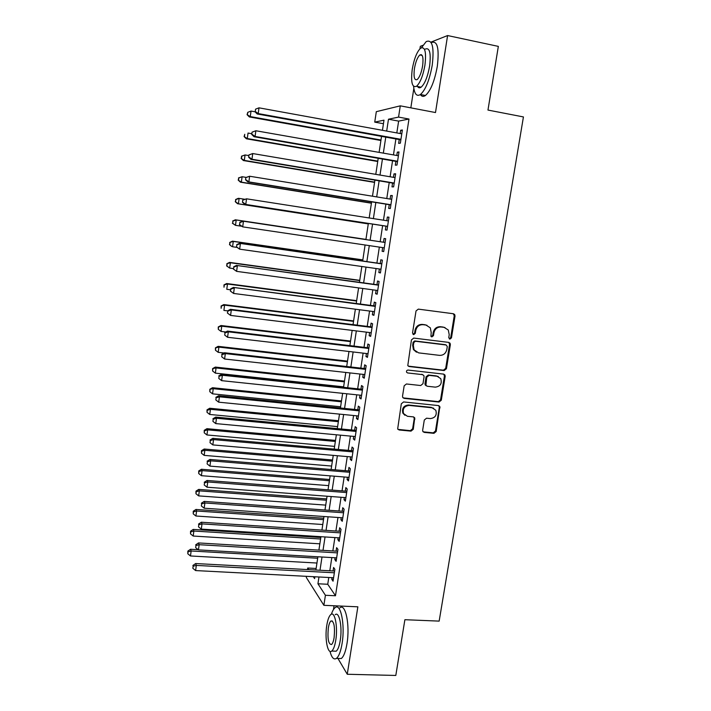 <?xml version="1.0" encoding="UTF-8"?>
<svg xmlns="http://www.w3.org/2000/svg" width="711" height="711" viewBox="0 0 711 711"><rect width="100%" height="100%" fill="white"/><g stroke="black" fill="none" stroke-linecap="round" stroke-linejoin="round"><path stroke-width="1.07" d="M449.885 339.138L451.458 337.876L455.022 316.057L454.693 314.538L453.422 313.747L418.326 309.125L416.024 310.947L412.531 333.024L413.678 334.65L415.286 333.37L415.739 330.517C416.753 326.545 419.206 324.598 423.072 324.687L426.013 325.06L430.315 327.851L431.195 332.455L430.928 336.294L431.879 336.907L433.47 335.636L433.923 332.801C434.945 328.846 437.372 326.909 441.202 326.998L444.108 327.362L448.277 330.002L449.228 334.721L448.765 337.538L449.885 339.138M449.228 338.854L450.703 337.583L454.249 315.808L453.334 313.738M413.011 334.366L414.584 333.086L415.037 330.242L415.739 330.517M431.213 336.623L432.741 335.343L433.195 332.517L433.923 332.801M422.663 430.199L422.841 431.417L424.263 432.395L433.95 433.328L436.19 431.506L439.842 406.496L438.474 405.581L403.599 401.946L401.315 403.786L397.671 428.937L399.147 429.986L411.02 431.124L413.287 429.293L414.744 417.864L413.304 416.877L407.421 416.291L403.528 413.562C402.408 408.745 404.283 406.034 409.154 405.421L432.11 407.794L435.816 410.274C437.105 415.117 435.292 417.89 430.359 418.583L426.556 418.201L424.298 420.023L422.663 430.199M328.775 577.492L327.744 584.264L335.485 595.756L325.416 595.285L323.878 605.319L306.29 577.421L306.45 576.328M383.442 123.723L374.741 122.123L376.315 111.671L400.284 105.841L435.496 112.542L447.592 35.55L498.34 46.384L487.968 110.063L523.429 116.933L439.158 621.112L404.888 619.708L395.805 675.45L347.261 674.259L357.855 606.812L323.878 605.319M400.284 105.841L398.56 117.093L388.482 119.226L386.686 131.082M335.485 595.756L408.985 119.039L398.56 117.093M444.179 370.547L446.428 368.733L450.356 344.675L450.072 343.226L448.765 342.4L413.731 338.08L411.438 339.911L407.794 365.57L409.216 366.538L444.179 370.547L443.433 370.191L445.681 368.387L449.592 344.373L448.81 342.4M445.184 376.359L441.291 400.24L439.043 402.053L404.168 398.382L402.71 397.369L402.533 396.134L404.168 385.806L406.452 383.976L420.699 385.531L422.965 383.709L424.067 376.874L423.845 375.55L422.45 374.617L407.599 372.946L406.603 372.253C406.265 370.964 406.745 370.235 408.061 370.067L443.602 374.11L444.944 374.981L445.184 376.359L444.437 375.986L440.553 399.822L441.291 400.24M337.938 658.43L347.261 674.259M447.592 35.55L430.884 42.153M422.938 45.3L420.325 46.331L419.943 48.766M399.244 139.569L398.658 143.391L400.355 143.169L402.382 129.98L400.666 130.264L400.169 133.535M395.894 161.379L395.307 165.183L396.987 165.068L399.004 151.941L397.316 152.127L396.8 155.487M392.57 183.083L391.983 186.869L393.636 186.86L395.645 173.795L393.983 173.875L393.45 177.341M389.255 204.67L388.677 208.439L390.312 208.545L392.303 195.543L390.659 195.507L390.108 199.08M385.957 226.16L385.38 229.911L386.997 230.115L388.979 217.184L387.353 217.042L386.793 220.712M382.669 247.597L382.1 251.276L383.7 251.587L385.673 238.718L384.064 238.469L383.496 242.211M379.381 268.989L378.839 272.535L380.412 272.953L382.385 260.146L380.794 259.791L380.225 263.514M376.119 290.275L375.595 293.687L377.15 294.212L379.105 281.467L377.541 281.005L376.972 284.711M372.866 311.462L372.36 314.742L373.897 315.364L375.843 302.682L374.297 302.122L373.737 305.801M369.631 332.535L369.151 335.69L370.662 336.41L372.6 323.798L371.08 323.132L370.511 326.793M366.414 353.518L365.952 356.531L367.445 357.357L369.373 344.799L367.871 344.035L367.311 347.688M363.214 374.386L362.77 377.283L364.245 378.208L366.165 365.712L364.672 364.841L364.121 368.476M360.024 395.156L359.597 397.929L361.055 398.951L362.966 386.517L361.499 385.549L360.948 389.166M356.851 415.828L356.451 418.477L357.882 419.597L359.784 407.216L358.335 406.159L357.784 409.749M353.696 436.403L353.314 438.918L354.727 440.136L356.62 427.826L355.189 426.662L354.638 430.244M350.559 456.871L350.185 459.27L351.59 460.586L353.474 448.33L352.061 447.068L351.51 450.632M347.43 477.25L347.084 479.525L348.461 480.929L350.336 468.736L348.941 467.385L348.399 470.922M344.32 497.522L343.991 499.673L345.35 501.175L347.217 489.035L345.839 487.595L345.297 491.123M341.218 517.697L340.907 519.732L342.258 521.332L344.115 509.245L342.755 507.707L342.213 511.218M338.143 537.783L337.849 539.702L339.174 541.382L341.022 529.366L339.68 527.731L339.147 531.224M335.077 557.771L334.801 559.566L336.107 561.343L337.947 549.381L336.623 547.657L336.09 551.132M408.985 119.039L398.631 121.11L396.818 132.921M395.894 138.965L393.459 154.9M392.552 160.802L390.108 176.772M389.228 182.523L386.775 198.538M385.922 204.137L383.46 220.188M382.625 225.645L380.172 241.713M379.345 247.108L376.91 263.034M376.066 268.518L373.657 284.258M372.804 289.83L370.431 305.375M369.56 311.036L367.214 326.385M366.334 332.135L364.014 347.297M363.117 353.127L360.824 368.102M359.917 374.022L357.66 388.81M356.735 394.818L354.505 409.42M353.571 415.508L351.358 429.933M350.416 436.101L348.239 450.339M347.279 456.586L345.128 470.655M344.16 476.983L342.035 490.874M341.058 497.273L338.96 510.987M337.965 517.475L335.894 531.01M334.89 537.578L332.846 550.945M331.824 557.584L329.806 570.773M332.019 577.661L331.761 579.341L333.059 581.207L334.881 569.298L333.583 567.485L333.05 570.951M334.054 605.763L333.468 609.549M307.472 569.573L307.703 568.018L308.752 569.635M316.128 568.48L307.703 568.018M413.838 88.368L410.834 107.85M318.972 576.977L317.933 583.775L325.416 595.285M385.762 137.143L383.336 153.132M382.438 159.042L380.003 175.066M379.132 180.834L376.688 196.894M375.835 202.519L373.391 218.615M372.555 224.089L370.111 240.202M369.293 245.615L366.867 261.595M366.032 267.096L363.632 282.88M362.779 288.47L360.415 304.059M359.553 309.738L357.215 325.14M356.335 330.899L354.025 346.115M353.136 351.963L350.861 366.983M349.954 372.92L347.706 387.753M346.79 393.77L344.568 408.425M343.635 414.522L341.44 428.991M340.507 435.176L338.329 449.468M337.378 455.733L335.236 469.838M334.277 476.183L332.161 490.11M331.184 496.536L329.095 510.285M328.109 516.79L326.047 530.37M325.051 536.947L323.007 550.358M322.003 557.015L319.994 570.249M382.447 130.309L383.984 120.177L374.741 122.123M313.338 576.683L314.591 578.621L314.866 576.763M315.888 570.026L317.897 556.775M318.901 550.11L320.937 536.689M321.932 530.104L323.994 516.506M324.98 509.991L327.06 496.225M328.038 489.79L330.144 475.846M331.104 469.491L333.246 455.369M334.197 449.094L336.356 434.794M337.298 428.6L339.494 414.113M340.418 408.007L342.64 393.334M343.546 387.308L345.795 372.457M346.692 366.512L348.977 351.474M349.856 345.617L352.167 330.384M353.038 324.616L355.376 309.196M356.229 303.508L358.593 287.902M359.446 282.303L361.837 266.501M362.672 260.99L365.09 244.993M365.907 239.571L368.351 223.441M369.178 217.957L371.622 201.835M372.475 196.209L374.91 180.123M375.781 174.355L378.208 158.304M379.105 152.385L381.531 136.379M398.631 121.11L388.482 119.226M327.744 584.264L317.933 583.775M400.666 130.264L402.293 130.566M397.316 152.127L398.933 152.412M393.983 173.875L395.592 174.142M390.659 195.507L392.268 195.774M387.353 217.042L388.961 217.299M382.1 251.276L383.709 251.507M378.839 272.535L380.447 272.757M375.595 293.687L377.194 293.901M372.36 314.742L373.959 314.946M369.151 335.69L370.742 335.885M365.952 356.531L367.543 356.718M362.77 377.283L364.361 377.452M359.597 397.929L361.188 398.089M356.451 418.477L358.033 418.628M353.314 438.918L354.896 439.069M350.185 459.27L351.767 459.404M347.084 479.525L348.657 479.649M343.991 499.673L345.564 499.797M340.907 519.732L342.48 519.839M337.849 539.702L339.414 539.8M334.801 559.566L336.365 559.655M331.761 579.341L333.335 579.421M444.97 327.54L444.108 327.362M433.195 332.517C434.217 328.571 436.634 326.642 440.456 326.722L443.362 327.096M426.964 325.265L426.013 325.06M415.037 330.242C416.059 326.269 418.495 324.332 422.361 324.412L425.294 324.785M408.265 366.138L443.433 370.191M447.29 346.595L446.179 345.004L415.437 341.244L413.829 342.524L413.358 345.519L414.104 349.856L418.575 352.869L439.576 355.367C443.38 355.411 445.797 353.483 446.81 349.563L447.29 346.595M416.459 352.194L413.411 349.536L412.664 345.208L413.135 342.222L414.735 340.942L445.424 344.693M403.084 397.884L438.314 401.635L440.553 399.822M422.707 374.661L407.599 372.946M435.354 387.14C440.393 386.429 442.189 383.602 440.749 378.652L437.123 376.27L429.053 375.364L426.778 377.185L425.898 385.326L427.293 386.26L435.354 387.14M438.349 376.581L437.123 376.27M426.298 385.815L425.187 384.935L424.974 383.629L426.067 376.812L428.333 374.999L436.385 375.906M444.437 375.986L443.78 374.137M433.666 408.23L432.11 407.794M404.897 415.277L402.853 413.127C401.742 408.318 403.608 405.608 408.47 405.003L431.39 407.367M397.964 429.382L410.345 430.653L412.602 428.822L414.237 418.646L413.74 416.975M423.116 431.826L433.239 432.848L435.47 431.035L439.327 407.376L438.785 405.643M255.027 111.796L251.036 111.067L250.281 116.577L249.339 116.942L380.909 140.494M247.446 114.542L247.748 112.338L247.073 114.684L250.281 116.577L380.98 140.005M247.748 112.338L251.036 111.067M249.339 116.942L247.073 114.684M400.942 139.32L258.217 113.573L259 107.832L401.786 133.828M400.862 139.863L257.186 113.964L258.217 113.573L255.249 111.449L255.569 109.156L255.249 111.449M254.849 111.609L257.186 113.964M259 107.832L255.569 109.156M413.598 86.369C414.442 94.083 416.717 96.803 420.441 94.519C425.596 89.835 429.533 80.059 432.235 65.181C434.314 46.953 432.297 39.096 426.182 41.602L421.561 47.637M420.405 94.545C421.712 96.58 423.392 96.9 425.436 95.487C430.653 90.83 434.617 81.072 437.327 66.221C439.407 48.055 437.363 40.189 431.195 42.624M421.063 55.209L421.33 54.631M425.267 49.086C429.666 47.299 431.124 52.952 429.622 66.043C427.684 76.744 424.858 83.782 421.134 87.186C419.668 88.208 418.468 87.977 417.544 86.475M424.947 65.092C426.449 51.983 425.027 46.331 420.672 48.135C416.913 51.69 414.104 58.782 412.229 69.402C410.718 82.352 412.149 87.977 416.53 86.28C420.21 82.867 423.018 75.81 424.947 65.092M414.424 68.656C413.455 77.019 414.38 80.654 417.197 79.543C419.579 77.33 421.383 72.78 422.618 65.883C423.587 57.458 422.672 53.814 419.863 54.96C417.455 57.236 415.642 61.804 414.424 68.656M418.432 86.653L418.512 87.533M329.993 651.347C331.655 657.693 333.806 660.048 336.454 658.386C338.907 656.342 340.791 651.338 342.107 643.375C345.253 624.711 340.64 602.501 335.094 607.683C333.726 608.732 332.499 610.909 331.397 614.197M338.063 658.43L341.298 658.528C343.777 656.484 345.67 651.489 346.995 643.535C350.159 624.898 345.439 602.715 339.831 607.887M335.21 614.704C339.227 610.989 342.515 627.031 340.258 640.38C339.307 646.112 337.956 649.721 336.187 651.205L333.886 651.134M335.77 640.229C338.018 626.853 334.801 610.802 330.828 614.517C329.06 616.046 327.709 619.681 326.776 625.431C324.589 638.38 327.62 654.707 331.735 651.063C333.486 649.578 334.828 645.97 335.77 640.229M328.331 627.991C327.371 638.869 328.438 644.379 331.53 644.522C332.65 643.553 333.521 641.224 334.126 637.527C335.077 626.524 334.01 621.005 330.935 620.97C329.806 621.947 328.935 624.285 328.331 627.991M251.827 133.73L248.041 133.064L247.295 138.547L246.362 138.796L377.728 161.495M244.468 136.503L244.762 134.308L244.095 136.601L247.295 138.547L377.79 161.113M246.362 138.796L244.095 136.601M248.841 155.585L245.064 154.954L244.317 160.402L243.402 160.544L374.564 182.398M241.5 158.349L241.793 156.171L241.136 158.411L244.317 160.402L374.608 182.123M241.429 156.233L245.064 154.954L241.793 156.171M243.402 160.544L241.136 158.411M246.148 177.386L242.095 176.728L241.358 182.158L240.46 182.185L371.418 203.204M238.549 180.096L238.843 177.928L238.194 180.114L241.358 182.158L371.444 203.035M238.487 177.946L242.095 176.728L238.843 177.928M240.46 182.185L238.194 180.114M244.513 199.231L239.145 198.396L238.416 203.799L237.536 203.719L368.28 223.903M235.608 201.728L235.901 199.569L235.261 201.702L238.416 203.799L368.289 223.849M235.554 199.551L238.265 198.342L239.145 198.396L235.901 199.569M237.536 203.719L235.261 201.702M252.041 132.166L251.73 134.45L252.041 132.166L255.862 130.753L398.418 155.771M252.441 132.05L255.862 130.753L255.08 136.468L254.067 136.734L397.511 161.664M397.573 161.246L255.08 136.468L252.129 134.335M251.73 134.45L254.067 136.734M248.939 154.9L248.628 157.167L248.939 154.9L252.734 153.558L395.058 177.608M249.33 154.829L252.734 153.558L251.961 159.237L250.965 159.388L394.178 183.349M394.223 183.056L251.961 159.237L249.019 157.104M248.628 157.167L250.965 159.388M245.846 177.51L245.535 179.767L245.846 177.51L249.632 176.239L391.725 199.338M246.228 177.492L249.632 176.239L248.859 181.9L247.881 181.927L390.863 204.937M390.89 204.759L248.859 181.9L245.926 179.75M245.535 179.767L247.881 181.927M242.771 200.013L242.469 202.253L242.771 200.013L246.539 198.813L388.402 220.961M243.153 200.031L246.539 198.813L245.766 204.439L244.815 204.35L387.566 226.409M387.575 226.347L245.766 204.439L242.842 202.28M242.469 202.253L244.815 204.35M232.977 221.112L232.684 223.254L232.977 221.112L236.212 219.957L365.934 239.394L235.35 219.797L236.212 219.957L235.483 225.334L241.207 226.178M232.684 223.254L235.483 225.334L232.346 223.192M232.639 221.041L235.35 219.797M385.095 242.451L242.522 221.094L385.095 242.478M240.087 222.463L243.464 221.263L242.7 226.862L239.411 224.623L240.087 222.463L239.411 224.623M384.269 247.837L242.7 226.862L239.785 224.703M242.522 221.094L239.714 222.392M362.832 259.897L232.444 241.153L233.288 241.411L232.568 246.761L236.976 247.384M362.814 260.03L233.288 241.411L229.733 242.433L229.777 244.682L230.071 242.54M229.777 244.682L231.715 246.468L229.449 244.566M229.733 242.433L232.444 241.153M381.825 263.745L239.483 243.322L381.807 263.888M237.039 244.78L240.407 243.606L239.643 249.17L236.372 246.877L237.039 244.78L236.372 246.877M380.989 269.22L239.643 249.17L236.736 247.001M239.483 243.322L236.674 244.664M359.739 280.338L229.555 262.395L230.382 262.759L229.662 268.083L233.412 268.589M359.704 280.569L230.382 262.759L226.845 263.719L226.88 265.994L227.173 263.87M226.88 265.994L229.662 268.083L226.56 265.843M226.845 263.719L229.555 262.395M378.572 284.933L236.452 265.425L378.536 285.182M234.008 266.972L237.358 265.825L236.603 271.362L233.35 269.025L234.008 266.972L233.35 269.025M377.719 290.497L236.603 271.362L233.706 269.193M236.452 265.425L233.652 266.812M356.664 300.673L226.676 283.538L227.493 284.009L226.773 289.297L230.515 289.786M356.611 301.02L227.493 284.009L223.974 284.898L224.001 287.208L224.294 285.093M223.974 284.898L226.676 283.538M375.337 306.014L233.448 287.422L375.275 306.388M230.986 289.057L234.328 287.937L233.572 293.447L230.346 291.057L230.986 289.057L230.346 291.057M374.466 311.667L233.572 293.447L230.693 291.261M233.448 287.422L230.64 288.853M353.598 320.919L223.814 304.575L224.614 305.143L223.903 310.414L227.636 310.885M353.527 321.363L224.614 305.143L221.112 305.979L221.139 308.316L221.423 306.21M221.112 305.979L223.814 304.575M372.111 326.998L230.453 309.312L231.315 309.934L372.04 327.478M227.991 311.036L231.315 309.934L230.568 315.417L227.351 312.973L227.991 311.036L227.351 312.973M371.231 332.739L230.568 315.417L227.689 313.222M230.453 309.312L227.644 310.787M350.55 341.067L220.97 325.514L221.752 326.18L221.041 331.424L225.796 331.993M350.461 341.618L221.752 326.18L218.259 326.953L218.286 329.326L218.57 327.229M221.041 331.424L218.286 329.326M218.259 326.953L220.97 325.514M368.902 347.875L227.467 331.086L228.32 331.815L368.813 348.47M225.005 332.899L224.703 335.077L225.005 332.899L228.32 331.815L227.573 337.272L368.005 353.705M227.467 331.086L224.667 332.606M224.703 335.077L227.573 337.272M347.51 361.117L218.135 346.346L218.899 347.119L218.197 352.336L224.063 352.994M347.412 361.766L218.899 347.119L215.433 347.83L215.451 350.23L215.735 348.141M218.197 352.336L215.451 350.23M215.433 347.83L218.135 346.346M365.712 368.654L224.507 352.754L225.334 353.589L365.605 369.356M222.028 354.647L221.734 356.815L222.028 354.647L225.334 353.589L224.596 359.019L364.805 374.564M437.869 376.323L436.936 376.181M224.507 352.754L221.708 354.309M221.734 356.815L224.596 359.019M344.488 381.078L215.317 367.08L216.064 367.951L215.362 373.142L343.617 386.828M344.382 381.834L216.064 367.951L212.607 368.6L212.625 371.026L212.909 368.956M215.362 373.142L212.625 371.026M212.607 368.6L215.317 367.08M362.53 389.335L221.556 374.306L222.374 375.257L362.406 390.143M219.077 376.288L218.784 378.448L219.077 376.288L222.374 375.257L221.628 380.652L361.615 395.325M221.556 374.306L218.757 375.906M218.784 378.448L221.628 380.652M414.158 417.677L414.664 417.73M359.375 409.909L218.624 395.76L219.415 396.809L359.233 410.834M216.135 397.822L215.842 399.964L216.135 397.822L219.415 396.809L218.686 402.177L358.442 415.988M218.624 395.76L215.824 397.396M215.842 399.964L218.686 402.177M356.229 430.395L215.7 417.099L216.482 418.255L356.069 431.417M213.211 419.241L212.918 421.383L213.211 419.241L216.482 418.255L215.744 423.596L355.278 436.545M215.7 417.099L212.9 418.779M212.918 421.383L215.744 423.596M341.484 400.951L212.509 387.717L213.247 388.686L212.545 393.85L340.605 406.772M341.351 401.795L213.247 388.686L209.807 389.273L209.816 391.725L210.092 389.664M212.545 393.85L209.816 391.725M209.807 389.273L212.509 387.717M338.489 420.725L209.718 408.247L210.438 409.314L209.736 414.46L337.601 426.627M338.347 421.676L210.438 409.314L207.292 410.274L207.017 409.847L207.017 412.327L207.292 410.274M209.736 414.46L207.017 412.327M207.017 409.847L209.718 408.247M335.512 440.411L206.937 428.68L207.639 429.853L206.945 434.963L334.605 446.384M335.352 441.451L207.639 429.853L204.51 430.786L204.235 430.315L204.235 432.83L204.51 430.786M206.945 434.963L204.235 432.83M204.235 430.315L206.937 428.68M353.091 450.774L212.793 438.332L213.558 439.594L352.923 451.903M210.296 440.562L210.003 442.686L210.296 440.562L213.558 439.594L212.829 444.908L352.141 457.013M212.793 438.332L209.994 440.056M210.003 442.686L212.829 444.908M332.544 459.999L204.173 449.023L204.857 450.285L204.164 455.378L331.628 466.052M332.375 461.146L204.857 450.285L201.737 451.201L201.471 450.694L201.462 453.236L201.737 451.201M204.164 455.378L201.462 453.236M201.471 450.694L204.173 449.023M349.981 471.055L209.905 459.457L210.652 460.826L349.785 472.291M207.399 461.768L207.105 463.883L207.399 461.768L210.652 460.826L209.923 466.114L349.012 477.374M209.905 459.457L207.105 461.217M207.105 463.883L209.923 466.114M329.593 479.507L201.417 469.26L202.093 470.62L201.4 475.686L328.669 485.631M329.406 480.743L202.093 470.62L198.982 471.517L198.716 470.966L198.707 473.544L198.982 471.517M201.4 475.686L198.707 473.544M198.716 470.966L201.417 469.26M346.879 491.239L207.025 480.485L207.754 481.951L346.675 492.581M204.519 482.876L204.226 484.973L204.519 482.876L207.754 481.951L207.034 487.213L345.893 497.638M207.025 480.485L204.226 482.28M204.226 484.973L207.034 487.213M326.651 498.918L198.68 489.408L199.338 490.857L198.653 495.896L325.718 505.112M326.456 500.251L199.338 490.857L196.236 491.736L195.978 491.15L195.96 493.745L196.236 491.736M198.653 495.896L195.96 493.745M195.978 491.15L198.68 489.408M343.795 511.333L204.164 501.406L204.875 502.97L343.573 512.773M201.648 503.868L201.364 505.965L201.648 503.868L204.875 502.97L204.164 508.205L342.8 517.812M204.164 501.406L201.364 503.237M201.364 505.965L204.164 508.205M323.727 518.239L195.952 509.458L196.6 510.996L195.916 516.017L322.776 524.514M323.514 519.67L196.6 510.996L193.508 511.858L193.25 511.236L193.232 513.857L193.508 511.858M195.916 516.017L193.232 513.857M193.25 511.236L195.952 509.458M340.72 531.33L201.311 522.221L202.013 523.883L340.48 532.868M198.796 524.762L198.511 526.851L198.796 524.762L202.013 523.883L201.302 529.1L339.716 537.88M201.311 522.221L198.52 524.096M198.511 526.851L201.302 529.1M320.821 537.472L193.232 529.411L193.872 531.037L193.188 536.041L319.861 543.817M320.59 539L193.872 531.037L190.788 531.881L190.539 531.224L190.512 533.872L190.788 531.881M193.188 536.041L190.512 533.872M190.539 531.224L193.232 529.411M337.663 551.229L198.476 542.928L199.16 544.697L337.405 552.874M195.952 545.559L195.667 547.63L195.952 545.559L199.16 544.697L198.449 549.887L336.641 557.859M198.476 542.928L195.685 544.848M195.667 547.63L198.449 549.887M198.236 549.71L190.53 549.265L191.152 550.989L190.477 555.966L316.946 563.032M317.675 558.242L191.152 550.989L188.077 551.807L187.837 551.114L187.811 553.798L188.077 551.807M190.477 555.966L187.811 553.798M187.837 551.114L190.53 549.265M334.623 571.031L195.658 563.539L196.325 565.405L334.348 572.782M193.125 566.24L192.841 568.311L193.125 566.24L196.325 565.405L195.614 570.569L333.592 577.741M195.658 563.539L192.868 565.494M192.841 568.311L195.614 570.569M450.703 337.583L451.458 337.876M414.584 333.086L415.286 333.37M432.741 335.343L433.47 335.636M440.456 326.722L441.202 326.998M422.361 324.412L423.072 324.687M454.249 315.808L455.022 316.057M408.532 366.192L409.216 366.538M449.592 344.373L450.356 344.675M445.681 368.387L446.428 368.733M414.735 340.942L415.437 341.244M413.135 342.222L413.829 342.524M412.664 345.208L413.358 345.519M438.314 401.635L439.043 402.053M403.493 397.973L404.168 398.382M421.739 374.253L422.45 374.617M428.333 374.999L429.053 375.364M426.067 376.812L426.778 377.185M424.974 383.629L425.685 384.011M408.47 405.003L409.154 405.421M414.237 418.646L414.922 419.09M412.602 428.822L413.287 429.293M410.345 430.653L411.02 431.124M398.489 429.515L399.147 429.986M439.327 407.376L440.056 407.794M435.47 431.035L436.19 431.506M433.239 432.848L433.95 433.328M423.56 431.924L424.263 432.395M453.929 314.289L454.693 314.538M449.308 342.924L450.072 343.226M413.411 349.536L414.104 349.856M425.187 384.935L425.898 385.326M444.197 374.617L444.944 374.981M402.853 413.127L403.528 413.562M414.051 417.419L414.744 417.864M439.114 406.07L439.842 406.496M422.156 55.431L419.863 54.96M421.134 87.186L416.53 86.28M420.441 94.519L425.436 95.487M332.419 621.023L330.935 620.97M336.187 651.205L331.735 651.063M336.454 658.386L341.298 658.528"/></g></svg>
